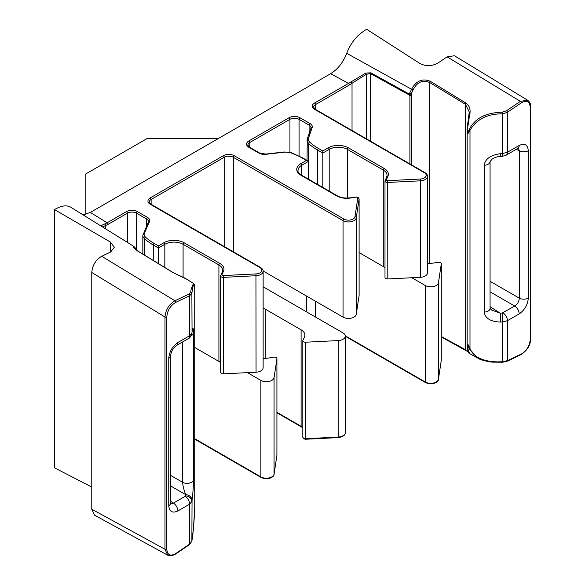 <?xml version="1.0" encoding="UTF-8"?>
<svg xmlns="http://www.w3.org/2000/svg" width="585" height="585" viewBox="0 0 585 585"><rect width="100%" height="100%" fill="white"/><g stroke="black" fill="none" stroke-linecap="round" stroke-linejoin="round"><path stroke-width="0.88" d="M83.107 214.885L90.331 212.435L107.165 222.753L126.477 211.602A7.751 4.475 180 0 1 137.431 211.602L147.478 217.401A7.751 4.475 180 0 1 149.504 221.686L144.407 233.079A9.038 5.221 0 0 0 145.526 237.188A63.282 36.533 0 0 0 154.184 243.418L158.433 245.875L163.917 242.709A14.208 8.205 180 0 1 184.004 242.709L219.828 263.389A14.208 8.205 180 0 1 223.499 271.308L221.956 274.636A1.294 0.746 0 0 0 222.293 275.359A1.294 0.746 0 0 0 223.316 275.572L255.945 273.926A6.457 3.729 0 0 0 261.451 271.484A6.457 3.729 0 0 0 259.952 267.579L150.213 204.223A7.751 4.475 180 0 1 150.213 197.898L223.273 155.72A7.751 4.475 180 0 1 234.227 155.72L343.965 219.075A6.457 3.729 0 0 0 350.737 219.938A6.457 3.729 0 0 0 354.963 216.757L357.815 197.92A1.294 0.746 0 0 0 357.442 197.328A1.294 0.746 0 0 0 356.192 197.138L350.437 198.03A14.208 8.205 180 0 1 336.711 195.909L300.887 175.222A14.208 8.205 180 0 1 300.887 163.624L306.372 160.465L302.116 158.008A63.282 36.533 0 0 0 291.001 152.89A9.038 5.221 0 0 0 284.442 152.195L265.861 154.308A7.751 4.475 180 0 1 258.884 153.08L248.837 147.281A7.751 4.475 180 0 1 248.837 140.956L289.019 117.76A7.751 4.475 180 0 1 299.981 117.76L310.021 123.559A7.751 4.475 180 0 1 312.149 127.588L308.485 138.316A9.038 5.221 0 0 0 309.692 142.096A63.282 36.533 0 0 0 318.554 148.517L322.81 150.974L328.287 147.808A14.208 8.205 180 0 1 348.375 147.808L384.199 168.487A14.208 8.205 180 0 1 387.877 176.414L386.327 179.741A1.294 0.746 0 0 0 386.663 180.458A1.294 0.746 0 0 0 387.687 180.677L420.322 179.025A6.457 3.729 0 0 0 425.822 176.59A6.457 3.729 0 0 0 424.322 172.677L314.591 109.322A7.751 4.475 180 0 1 314.591 102.997L348.514 83.414L330.642 73.695C337.757 69.301 343.117 62.507 346.729 53.323A28.643 16.534 -60 0 1 362.795 31.831L366.605 29.25L419.964 63.516C426.055 66.522 432.139 66.31 438.223 62.873L447.115 56.84L454.45 55.75L527.677 100.247L520.35 101.344L447.115 56.84M387.877 176.414A1.294 1.016 -155.1 0 0 386.7 176.926L384.996 180.984L384.996 277.465A2.581 1.492 0 0 0 385.749 278.526A2.581 1.492 0 0 0 387.804 278.957L420.432 277.305A7.751 4.475 0 0 0 427.503 272.851L427.503 176.37A7.751 4.475 180 0 1 420.432 180.823L387.804 182.469A2.581 1.492 180 0 1 385.749 182.037A2.581 1.492 180 0 1 384.996 180.984A2.581 1.492 180 0 1 385.084 180.597A1.294 1.016 -155.1 0 1 386.327 179.741M506.084 155.208L517.842 148.422A6.457 3.729 -120 0 0 519.18 145.468L507.422 152.254A6.457 3.729 -120 0 1 506.084 155.208L502.471 156.283A6.457 0.395 -93.7 0 0 502.617 153.548L507.422 152.254L507.422 112.283L521.315 102.858C526.675 99.918 529.659 101.344 530.251 107.157L530.251 339.424C529.652 345.925 526.675 350.795 521.315 354.042L507.422 360.66L507.422 320.69L502.617 321.977L502.515 362.239L507.063 361.296A1.294 0.804 64.5 0 0 507.422 360.66L502.617 361.691C489.718 362.707 474.062 359.57 469.989 348.484L467.985 344.455L467.232 347.834C467.598 350.773 468.249 352.623 469.177 353.369L477.93 358.174L469.002 348.477L467.985 344.455L467.656 348.47L469.733 353.779M346.729 53.323L411.591 89.278C416.089 80.84 422.297 78.156 430.216 81.22L466.018 103.121C469.85 105.951 470.976 110.273 469.404 116.086L467.656 128.049L467.985 133.563L469.002 129.921C474.025 119.764 483.166 114.009 496.446 112.656L502.449 112.108L506.449 110.77A1.294 0.68 -124.2 0 1 507.422 112.283L502.617 113.841C487.327 113.739 476.453 119.238 469.989 130.338L467.985 133.563L467.225 127.684A1.294 0.439 -175.7 0 1 467.269 127.588L469.25 111.969L465.47 104.357L429.646 82.485C422.458 79.684 416.944 82.171 413.105 89.936L409.902 96.445L409.617 95.209L370.561 73.615L366.305 74.251L352.031 83.282L352.031 130.499M223.499 271.308A1.294 1.016 -155.1 0 0 222.329 271.82L220.625 275.886L220.625 372.367A2.581 1.492 0 0 0 221.379 373.42A2.581 1.492 0 0 0 223.433 373.852L256.062 372.206A7.751 4.475 0 0 0 263.133 367.746L263.133 271.264A7.751 4.475 180 0 1 256.062 275.725L223.433 277.37A2.581 1.492 180 0 1 221.379 276.939A2.581 1.492 180 0 1 220.625 275.886A2.581 1.492 180 0 1 220.713 275.498A1.294 1.016 -155.1 0 1 221.956 274.636M263.133 286.811L343.051 332.953A7.751 4.475 180 0 1 345.318 336.119A7.751 4.475 180 0 1 338.247 340.572L305.619 342.218A2.581 1.492 180 0 1 303.564 341.786A2.581 1.492 180 0 1 302.811 340.733A2.581 1.492 180 0 1 302.898 340.346L304.441 337.026A12.914 7.459 0 0 0 304.88 335.095A12.914 7.459 0 0 0 301.099 329.823L265.276 309.143A12.914 7.459 0 0 0 263.133 308.141M170.681 503.656L173.431 503.115L185.189 496.329L185.737 494.669C183.917 490.106 182.878 485.989 182.615 482.318L182.615 341.962M191.814 541.403A1.294 1.009 -171.9 0 0 191.865 541.205L189.445 544.672A1.294 0.68 -124.2 0 0 189.635 544.13L191.873 541.096C193.211 533.147 194.161 521.915 194.732 507.407L194.732 289.261C194.161 282.211 193.211 283.542 191.873 293.246L189.635 295.754L189.635 335.724L191.873 332.96A6.457 5.316 8.8 0 1 191.821 333.625L191.821 333.625C190.71 336.697 189.533 338.379 188.297 338.678L188.297 338.678A6.457 3.729 60 0 0 189.635 335.724L177.877 342.51A6.457 3.729 60 0 1 176.538 345.464L188.297 338.678M189.445 544.672L175.551 554.097L171.807 555.75L167.756 555.231L94.536 515.18L91.772 509.213L91.772 272.5C92.43 265.283 95.743 259.872 101.702 256.267L110.594 252.025L114.375 247.323L110.353 241.985L54.368 209.518L58.178 207.704A28.643 16.534 -60 0 1 71.004 207.375L133.833 246.387L136.912 250.563A1.294 0.724 -58.6 0 1 137.19 250.621L133.651 247.579M186.761 279.272L172.758 272.427L136.912 250.563M101.702 256.267L174.93 300.763L188.823 294.145L190.695 292.098L191.215 288.88L193.438 283.396L186.162 278.884M54.368 209.518L54.368 467.766L91.772 487.056M330.642 73.695L90.331 212.435M105.468 228.779L105.468 225.634L102.426 226.885M185.562 495.853A6.457 5.192 8.4 0 1 191.873 501.382L189.635 504.16L189.635 544.13L175.741 553.556C170.381 556.503 167.398 555.07 166.805 549.256L166.805 316.99C167.405 310.489 170.381 305.619 175.741 302.372L189.635 295.754A1.294 0.804 64.5 0 0 188.823 294.145M356.25 314.364L356.25 217.883A7.751 4.475 180 0 1 351.175 221.693A7.751 4.475 180 0 1 343.051 220.655L343.051 317.136A7.751 4.475 0 0 0 351.175 318.174A7.751 4.475 0 0 0 356.25 314.364L359.102 295.527A2.581 1.492 0 0 0 359.11 295.396A2.581 1.492 0 0 0 359.102 295.264M263.133 358.32A12.914 7.459 0 0 0 267.915 358.108L273.678 357.223A2.581 1.492 180 0 1 276.924 358.663A2.581 1.492 180 0 1 276.917 358.788L274.065 377.632A7.751 4.475 180 0 1 268.99 381.442A7.751 4.475 180 0 1 260.866 380.404L247.418 372.645M194.739 347.497L218.914 361.457A12.914 7.459 180 0 1 220.625 362.678M158.433 263.594L158.433 247.981L153.27 244.998A64.569 37.279 180 0 1 144.436 238.643L144.436 255.045M135.903 249.758L133.768 247.418M194.739 506.932L194.732 507.37A1.294 0.453 -178.6 0 1 194.732 507.407L194.732 289.261A1.294 0.987 178 0 0 194.732 289.151L194.732 289.151C194.242 282.065 194.015 284.595 193.438 283.396M409.902 163.917L409.902 96.445M427.503 263.418A12.914 7.459 0 0 0 432.286 263.213L438.048 262.321A2.581 1.492 180 0 1 441.295 263.762A2.581 1.492 180 0 1 441.287 263.893L438.436 282.73A7.751 4.475 180 0 1 433.368 286.54A7.751 4.475 180 0 1 425.236 285.502L411.796 277.743M359.11 252.596L383.285 266.555A12.914 7.459 180 0 1 384.996 267.776M322.81 187.441L322.81 153.08L317.64 150.096A64.569 37.279 180 0 1 308.602 143.552L308.602 179.237M308.2 179.003L308.2 161.518L301.801 165.204A12.914 7.459 0 0 0 298.021 170.476C297.436 171.281 298.606 172.846 301.538 175.164A1.294 0.746 -60 0 0 300.887 175.222M343.051 317.136L263.118 270.987M500.606 322.05C490.698 321.743 485.221 318.43 484.175 312.112A6.457 3.729 -0 0 0 490.069 308.405L491.605 310.05L500.16 313.136A6.457 0.519 -92.1 0 1 500.606 322.05L502.617 321.977A6.457 0.519 -92.1 0 0 502.171 313.063L514.734 306.065C517.549 304.178 519.071 301.546 519.297 298.16A6.457 3.729 0 0 0 528.306 298.094C527.728 304.785 524.686 310.057 519.18 313.904A6.457 3.729 -120 0 0 514.734 306.065L490.069 291.827M490.069 281.29L519.297 298.16L519.297 150.806L518.39 148.151M170.644 501.33L173.431 503.115A6.457 3.729 60 0 1 177.877 510.954C172.37 513.462 169.328 511.699 168.751 505.681A6.457 3.729 180 0 0 170.644 503.041L170.644 355.687A6.457 3.729 180 0 1 168.751 358.32C169.328 351.629 172.37 346.357 177.877 342.51M190.695 292.098A1.294 1.09 9.3 0 1 191.873 293.246L192.048 331.819A6.457 5.316 8.8 0 1 191.997 332.485L191.821 333.625M192.048 331.819C192.918 326.905 193.401 327.337 193.489 333.106A6.457 3.729 180 0 1 191.178 335.651M193.489 333.106L193.489 479.941A6.457 3.729 180 0 1 189.343 483.1A6.457 3.729 180 0 1 182.615 482.318L170.644 475.408M170.644 485.952L185.737 494.669A6.457 5.192 8.4 0 1 192.048 500.19L191.873 541.096A1.294 1.009 -171.9 0 1 191.865 541.205L193.481 527.984L194.732 507.37A1.294 0.453 -178.6 0 0 194.732 507.341M516.358 149.277L519.297 150.806A6.457 3.729 0 0 0 528.306 150.733L528.306 298.094M490.069 308.405A6.457 3.729 -0 0 0 490.069 308.397L490.069 161.562A6.457 3.729 0 0 0 490.069 161.555L492.153 159.076C495.29 157.263 498.062 156.378 500.453 156.414L500.453 156.414A6.457 0.395 -93.7 0 0 500.606 153.679L502.617 153.548L502.449 112.108M484.175 312.112L484.175 165.277A6.457 3.729 0 0 0 490.069 161.562M104.686 223.989L107.165 222.753A1.294 0.746 60 0 1 108.079 224.333L105.468 225.634A1.294 0.841 67.3 0 0 104.686 223.989L100.678 225.803M136.034 249.853A1.294 1.082 148.3 0 0 136.034 248.815L137.358 250.358A1.294 1.046 130.5 0 0 137.248 250.278L137.358 250.358A1.294 1.046 130.5 0 1 137.658 250.906M350.993 81.783A1.294 0.636 53.7 0 1 352.031 83.282L349.42 84.993A1.294 0.746 60 0 0 348.514 83.414L365.742 73.103L370.78 72.796L409.222 94.024L411.591 89.278L413.105 89.936M167.756 555.231L164.977 549.256L164.977 316.99C165.65 309.794 168.963 304.383 174.93 300.763A1.294 0.804 64.5 0 1 175.741 302.372M137.811 250.724L138.638 251.652M158.433 245.875L158.433 247.981L164.831 244.289L164.831 267.491M306.372 160.465L307.659 160.773L308.2 161.518M322.81 150.974L322.81 153.08L329.201 149.394L329.201 191.134M365.742 73.103A1.294 0.417 63.9 0 0 366.305 74.251L366.305 138.747M409.222 94.024L409.617 95.209M409.785 92.935L411.387 93.702L411.387 164.773M469.404 116.086L468.812 116.196M467.656 128.049A1.294 0.439 -175.7 0 1 467.225 127.684L469.25 111.969M467.656 348.47A1.294 0.995 173.7 0 1 467.232 347.834M469.002 129.921A1.294 0.695 -162.4 0 0 469.989 130.338L469.989 348.484A1.294 0.746 161.8 0 1 469.002 348.477M218.249 138.587L147.018 138.587L85.841 173.906L85.841 214.381M276.88 455.525A1.294 1.053 -171.4 0 0 276.917 455.269A2.581 1.492 0 0 0 276.924 455.145A2.581 1.492 0 0 0 276.917 455.013M305.567 439.247L305.619 438.706L338.247 437.053A7.751 4.475 0 0 0 345.318 432.6C345.318 435.233 342.949 436.9 338.196 437.602L305.567 439.247L303.834 438.86L302.811 437.214A2.581 1.492 0 0 0 303.564 438.275A2.581 1.492 0 0 0 305.619 438.706L305.619 342.218M441.251 360.631A1.294 1.053 -171.4 0 0 441.287 360.375A2.581 1.492 0 0 0 441.295 360.243A2.581 1.492 0 0 0 441.287 360.111M359.11 295.396L359.11 198.915A2.581 1.492 180 0 1 359.102 199.039L356.25 217.883A1.294 1.053 8.6 0 0 354.963 216.757M357.815 197.92A1.294 1.053 8.6 0 1 359.102 199.039L359.102 295.527M338.196 437.602L338.247 340.572M276.924 412.345L301.099 426.304A12.914 7.459 180 0 1 302.811 427.525M302.811 427.891L301.363 426.896A1.294 0.746 -60 0 1 301.099 426.304L301.099 329.823M265.276 358.356L265.276 309.143M194.739 438.706L260.866 476.885A7.751 4.475 0 0 0 268.99 477.923A7.751 4.475 0 0 0 274.065 474.113L276.917 455.269L276.917 358.788M273.977 474.479A1.294 1.053 -171.4 0 0 274.065 474.113L274.065 377.632M276.924 358.663L276.924 455.145L274.051 474.238C274.658 476.285 268.932 480.768 261.129 477.477A1.294 0.746 -60 0 1 260.866 476.885L260.866 380.404M256.062 372.206L255.945 273.926M223.433 373.852L223.316 275.572M218.914 361.457L218.914 264.968L183.09 244.289A12.914 7.459 0 0 0 164.831 244.289A1.294 0.746 60 0 0 163.917 242.709M222.329 271.82L222.695 270.241A12.914 7.459 0 0 0 218.914 264.968A1.294 0.746 120 0 1 219.828 263.389M183.09 277.239L183.09 244.289A1.294 0.746 120 0 1 184.004 242.709M153.27 260.435L153.27 244.998A1.294 0.746 120 0 1 154.184 243.418M193.489 479.941C193.401 486.917 192.918 493.667 192.048 500.19M484.175 165.277C485.221 158.857 490.698 154.988 500.606 153.679M441.295 336.521L465.47 349.669L465.47 104.357A1.294 0.724 121.4 0 1 466.018 103.121M429.646 263.455L429.646 82.485A1.294 0.724 121.4 0 1 430.216 81.22M370.561 141.197L370.561 73.615A1.294 0.724 118.9 0 1 370.78 72.796M345.304 335.834L425.236 381.983A7.751 4.475 0 0 0 433.368 383.029A7.751 4.475 0 0 0 438.436 379.212L441.287 360.375L441.287 263.893M438.348 379.577A1.294 1.053 -171.4 0 0 438.436 379.212L438.436 282.73M441.295 263.762L441.295 360.243L438.421 379.343C439.028 381.383 433.302 385.866 425.5 382.575A1.294 0.746 -60 0 1 425.236 381.983L425.236 285.502M420.432 277.305L420.322 179.025M387.804 278.957L387.687 180.677M383.285 266.555L383.285 170.074L347.461 149.394A12.914 7.459 0 0 0 329.201 149.394A1.294 0.746 60 0 0 328.287 147.808M386.7 176.926L387.065 175.346A12.914 7.459 0 0 0 383.285 170.074A1.294 0.746 120 0 1 384.199 168.487M347.461 198.059L347.461 149.394A1.294 0.746 120 0 1 348.375 147.808M317.64 184.458L317.64 150.096A1.294 0.746 120 0 1 318.554 148.517M301.801 175.317L301.801 165.204A1.294 0.746 60 0 0 300.887 163.624M306.372 311.776L306.372 295.959M349.42 84.993L315.505 104.576L315.505 109.41M289.933 152.283L289.933 119.34L249.751 142.535A6.457 3.729 0 0 0 247.864 145.175L249.488 147.215A1.294 0.746 -60 0 0 248.837 147.281M249.751 147.376L249.751 142.535A1.294 0.746 60 0 0 248.837 140.956M224.187 246.49L224.187 157.299L151.127 199.478L151.127 204.311M127.384 242.387L127.384 213.181L108.079 224.333M343.965 219.075A1.294 0.746 120 0 0 343.051 220.655L233.313 157.299L233.313 251.762M315.505 301.231L315.505 317.048M150.213 197.898A1.294 0.746 60 0 1 151.127 199.478A6.457 3.729 0 0 0 149.241 202.11L150.864 204.158A1.294 0.746 -60 0 0 150.213 204.223M234.227 155.72A1.294 0.746 120 0 0 233.313 157.299A6.457 3.729 0 0 0 224.187 157.299A1.294 0.746 60 0 0 223.273 155.72M314.591 102.997A1.294 0.746 60 0 1 315.505 104.576A6.457 3.729 0 0 0 313.611 107.216L315.235 109.256A1.294 0.746 -60 0 0 314.591 109.322M519.18 145.468C524.686 142.952 527.728 144.714 528.306 150.733M519.18 313.904L507.422 320.69A6.457 3.729 -120 0 0 502.976 312.851M185.189 496.329A6.457 3.729 60 0 1 189.635 504.16L177.877 510.954M168.751 505.681L168.751 358.32M91.772 509.213L164.977 549.256A1.294 0.746 0 0 0 166.805 549.256M166.805 316.99A1.294 0.746 0 0 1 164.977 316.99L91.772 272.5M136.517 249.502L136.517 213.181A6.457 3.729 0 0 0 127.384 213.181A1.294 0.746 60 0 0 126.477 211.602M146.564 226.139L146.564 218.987L136.517 213.181A1.294 0.746 120 0 1 137.431 211.602M148.407 222.059A6.457 3.729 0 0 0 148.458 221.62A6.457 3.729 0 0 0 146.564 218.987A1.294 0.746 120 0 1 147.478 217.401M299.067 155.968L299.067 119.34A6.457 3.729 0 0 0 289.933 119.34A1.294 0.746 60 0 0 289.019 117.76M309.107 133.534L309.107 125.139L299.067 119.34A1.294 0.746 120 0 1 299.981 117.76M310.979 128.1A6.457 3.729 0 0 0 311.001 127.779A6.457 3.729 0 0 0 309.107 125.139A1.294 0.746 120 0 1 310.021 123.559M145.526 237.188A1.294 0.892 132.2 0 0 144.436 238.643A10.333 5.967 180 0 1 142.828 235.441L142.828 254.058M309.692 142.096A1.294 0.892 132.6 0 0 308.602 143.552A10.333 5.967 180 0 1 307.023 140.378A10.333 5.967 180 0 1 307.213 139.223A1.294 1.031 -161.1 0 1 307.257 138.952L307.023 160.4M506.449 110.77L520.35 101.344A1.294 0.68 -124.2 0 1 521.315 102.858M490.069 306.686L500.16 313.136L502.171 313.063M110.353 252.142L110.353 241.985M172.758 272.427A1.294 0.724 -58.6 0 1 173.014 272.493L173.014 272.493A1.294 0.724 -58.6 0 1 173.182 272.683M149.504 221.686A1.294 1.024 -155.9 0 0 148.319 222.212L142.828 235.441M144.407 233.079A1.294 1.024 -155.9 0 0 143.223 233.612M259.952 267.579A1.294 0.746 -60 0 1 260.596 267.513L150.864 204.158M356.192 197.138L350.239 197.803C345.165 198.439 340.872 197.781 337.355 195.843L301.538 175.164M336.711 195.909A1.294 0.746 -60 0 1 337.355 195.843M302.116 158.008A1.294 0.746 -60 0 1 302.759 157.943L291.44 152.729L284.303 151.961L265.714 154.082L259.528 153.014L249.488 147.215M291.001 152.89A1.294 0.563 -70.1 0 1 291.44 152.729M258.884 153.08A1.294 0.746 -60 0 1 259.528 153.014M312.149 127.588A1.294 1.031 -161.1 0 0 310.92 128.225L307.257 138.952A1.294 1.031 -161.1 0 1 308.485 138.316M424.322 172.677A1.294 0.746 -60 0 1 424.966 172.612L315.235 109.256M175.551 554.097A1.294 0.68 -124.2 0 0 175.741 553.556M466.018 350.335A1.294 0.768 -61.5 0 1 465.762 350.276L465.762 350.276A1.294 0.768 -61.5 0 1 465.47 349.669M521.315 354.042A1.294 0.804 64.5 0 1 520.957 354.678C527.348 350.371 530.566 345.106 530.632 338.898A1.294 0.746 0 0 1 530.251 339.424M530.251 107.157A1.294 0.746 0 0 0 530.632 106.631C530.083 103.911 531.217 103.428 527.67 100.247M359.11 198.915L358.086 197.269L355.994 196.918M467.181 346.766L467.181 129.205M302.811 437.214L302.811 340.733M345.318 432.6L345.318 336.119M170.644 355.687C171.149 351.439 173.116 348.031 176.538 345.464M170.644 503.041L170.769 504.014L170.176 503.414M191.997 332.485L192.18 331.022M517.842 148.422L518.741 148.042L517.93 147.829M502.471 156.283L500.453 156.414M137.19 250.621L173.014 272.493L177.935 274.972C178.052 275.125 182.059 276.508 186.162 278.877M136.034 248.815L133.833 246.387M148.458 221.62L148.319 222.212M263.133 271.264C263.36 270.168 262.519 268.917 260.596 267.513M307.659 160.773L302.759 157.943M311.001 127.779L310.92 128.225M427.503 176.37C427.73 175.273 426.889 174.023 424.966 172.612M468.154 351.819L441.295 336.967M425.5 382.575L345.318 336.28M301.363 426.896L276.924 412.783M261.129 477.477L194.739 439.145M477.93 358.166C479.861 359.687 484.607 361.003 492.153 362.13L502.515 362.239M507.063 361.296L520.957 354.678M530.632 106.631L530.632 338.898"/></g></svg>
